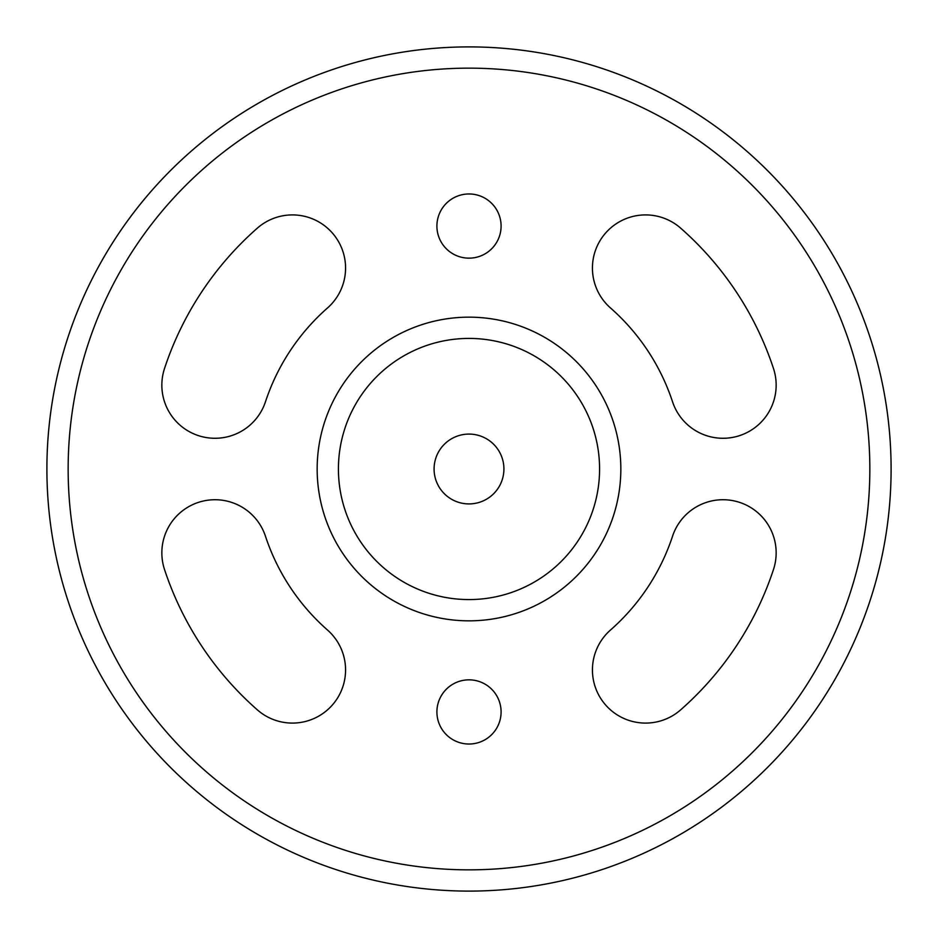 <?xml version="1.0" encoding="UTF-8"?>
<svg xmlns="http://www.w3.org/2000/svg" width="938" height="938" viewBox="0 0 938 938"><rect width="100%" height="100%" fill="white"/><g stroke="black" fill="none" stroke-linecap="round" stroke-linejoin="round"><path stroke-width="1.41" d="M590.471 64.757A422.1 422.1 0 0 0 347.529 64.757M680.648 228.133A53.138 53.138 0 0 0 605.655 232.976A53.138 53.138 0 0 0 610.497 307.969A214.356 214.356 0 0 1 672.546 401.792A53.138 53.138 0 0 0 739.672 435.595A53.138 53.138 0 0 0 773.475 368.47A320.644 320.644 0 0 0 680.648 228.133M672.546 536.208A53.138 53.138 0 0 1 739.672 502.405A53.138 53.138 0 0 1 773.475 569.53A320.644 320.644 0 0 1 680.648 709.867A53.138 53.138 0 0 1 605.655 705.024A53.138 53.138 0 0 1 610.497 630.031A214.356 214.356 0 0 0 672.546 536.208M257.352 709.867A53.138 53.138 0 0 0 332.345 705.024A53.138 53.138 0 0 0 327.503 630.031A214.356 214.356 0 0 1 265.454 536.208A53.138 53.138 0 0 0 198.328 502.405A53.138 53.138 0 0 0 164.525 569.53A320.644 320.644 0 0 0 257.352 709.867M469 258.149A32.08 32.08 0 0 1 441.212 210.018A32.08 32.08 0 0 1 496.788 210.018A32.08 32.08 0 0 1 469 258.149M469 744.022A32.08 32.08 0 0 1 441.212 695.89A32.08 32.08 0 0 1 496.788 695.89A32.08 32.08 0 0 1 469 744.022M327.503 307.969A214.356 214.356 0 0 0 265.454 401.792A53.138 53.138 0 0 1 198.328 435.595A53.138 53.138 0 0 1 164.525 368.47A320.644 320.644 0 0 1 257.352 228.133A53.138 53.138 0 0 1 332.345 232.976A53.138 53.138 0 0 1 327.503 307.969M503.917 469A34.917 34.917 0 0 0 451.541 438.761A34.917 34.917 0 0 0 451.541 499.239A34.917 34.917 0 0 0 503.917 469M620.839 469A151.839 151.839 0 0 0 393.081 337.504A151.839 151.839 0 0 0 393.081 600.496A151.839 151.839 0 0 0 620.839 469A151.839 151.839 0 0 0 393.081 337.504A151.839 151.839 0 0 0 393.081 600.496A151.839 151.839 0 0 0 620.839 469M891.1 469A422.1 422.1 0 0 0 257.95 103.45A422.1 422.1 0 0 0 257.95 834.55A422.1 422.1 0 0 0 891.1 469A422.1 422.1 0 0 0 257.95 103.45A422.1 422.1 0 0 0 257.95 834.55A422.1 422.1 0 0 0 891.1 469M869.843 469A400.843 400.843 0 0 0 268.573 121.858A400.843 400.843 0 0 0 268.573 816.142A400.843 400.843 0 0 0 869.843 469M599.581 469A130.581 130.581 0 0 0 403.715 355.912A130.581 130.581 0 0 0 403.715 582.088A130.581 130.581 0 0 0 599.581 469"/></g></svg>
